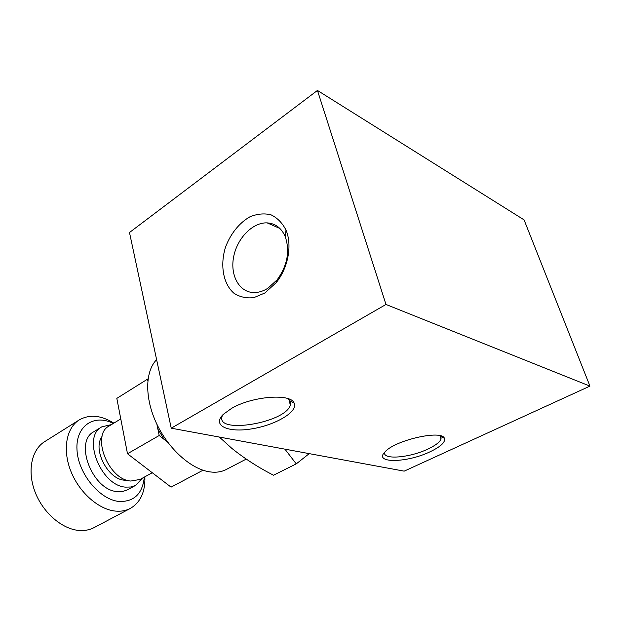 <?xml version="1.0" encoding="UTF-8"?>
<svg xmlns="http://www.w3.org/2000/svg" width="621" height="621" viewBox="0 0 621 621"><rect width="100%" height="100%" fill="white"/><g stroke="black" fill="none" stroke-linecap="round" stroke-linejoin="round"><path stroke-width="0.93" d="M167.794 442.307L159.201 435.5L156.849 424.143M284.923 449.154L296.256 463.879L309.227 453.64M404.186 471.145L171.233 428.187L385.983 304.461L589.95 386.107L404.186 471.145M385.983 304.461L317.447 90.441L129.494 232.518L171.233 428.187M264.818 293.019L253.865 297.63C246.498 298.491 239.869 297.04 233.985 293.267C223.226 284.014 219.896 265.33 225.47 247.313C230.375 234.032 239.178 222.939 249.805 216.876C257.078 213.849 264.127 213.158 270.966 214.788C277.315 217.831 282.33 222.931 285.994 230.088C292.429 245.039 288.121 268.125 276.12 282.718L264.818 293.019M317.447 90.441L524.07 219.873L589.95 386.107M430.112 451.762C406.747 463.111 372.841 463.577 385.098 451.793C395.08 440.173 441.748 429.561 444.395 438.271C445.637 442.098 440.879 446.6 430.112 451.762M231.54 408.408L223.265 414.378C211.652 425.649 228.039 432.969 252.017 428.816C275.871 425.02 298.685 411.428 294.075 402.951C290.55 393.147 251.955 396.252 231.54 408.408M267.899 288.237C263.281 291.14 258.662 292.584 254.036 292.569C239.326 292.507 229.972 275.545 233.62 256.97C237.036 238.394 252.638 222.194 267.177 222.885C275.421 223.444 281.453 228.039 285.256 236.671C290.108 251.202 287.407 265.571 277.176 279.776L267.899 288.237M222.613 415.045L222.155 416.14C215.099 434.622 285.629 422.909 290.356 405.109L290.123 400.918L288.012 398.651M440.227 435.748L440.949 436.625L441.05 439.039C439.715 442.199 435.36 445.529 427.97 449.03C409.635 457.902 381.993 460.114 384.725 452.189M219.353 437.06L231.905 448.424C244.55 458.577 258.421 467.504 273.519 475.212L296.256 463.879M156.616 359.668C145.035 371.304 144.522 398.007 156.577 423.576C168.57 449.154 191.276 469.329 209.851 471.882C216.054 472.744 221.526 471.944 226.261 469.492L246.234 459.09M157.889 429.158L164.154 439.42M147.837 380.727L147.511 379.159L148.062 378.841M202.989 470.229L171.07 487.136L127.499 453.757L116.826 398.387L147.511 379.159M127.499 453.757L159.201 435.5M113.86 423.126C101.06 415.216 89.517 414.145 79.24 419.92L44.627 441.671C31.524 449.744 27.021 471.207 35.102 492.065C43.09 512.946 62.364 529.379 79.364 530.481C84.875 530.846 89.835 529.86 94.26 527.532L130.379 508.397C140.517 502.366 145.353 491.832 144.879 476.796M79.24 419.92C66.362 427.838 62.31 449.604 70.786 471.044C79.17 492.5 98.716 509.655 115.638 511.106C121.126 511.588 126.032 510.679 130.379 508.397M113.309 423.46C94.206 413.656 75.56 425.765 76.981 449.674C77.998 473.497 99.771 499.897 119.232 501.481C134.19 501.83 142.551 493.703 144.32 477.099M111.431 424.601L101.836 426.829L93.918 431.673C73.705 441.632 92.482 490.435 117.408 491.615L122.772 491.475L127.53 489.806L135.673 485.358L142.395 478.154M101.836 426.829C81.708 436.718 100.695 485.824 125.574 487.128L130.93 487.004L135.673 485.358M102.046 436.679C92.358 448.944 107.72 479.148 124.262 480.18L127.243 480.258M120.784 418.919L109.141 425.998C90.876 434.933 108.209 479.699 130.806 481.042L140.043 479.451L152.269 472.736M285.256 236.671L285.994 230.088M277.176 279.776L276.12 282.718M267.177 222.885L279.908 228.474M288.804 399.28L290.356 405.109M290.123 400.918L294.075 402.951M440.949 436.625L444.395 438.271M441.05 439.039L439.963 435.686"/></g></svg>
